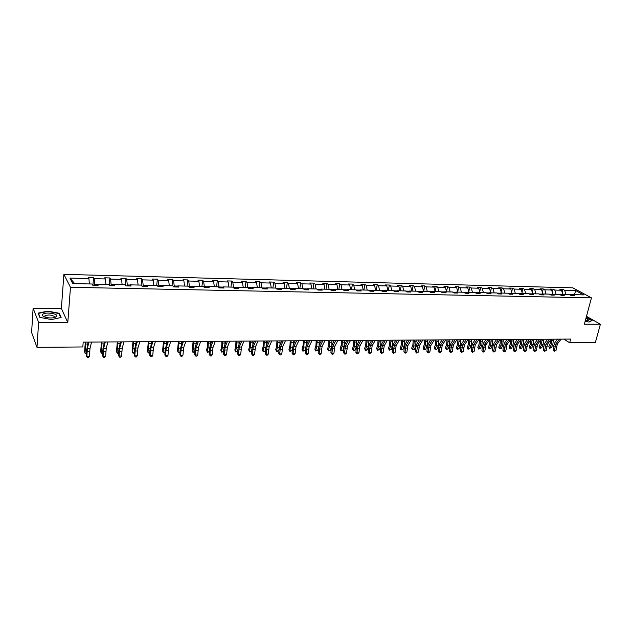 <?xml version="1.0" encoding="UTF-8"?>
<svg xmlns="http://www.w3.org/2000/svg" width="632" height="632" viewBox="0 0 632 632"><rect width="100%" height="100%" fill="white"/><g stroke="black" fill="none" stroke-linecap="round" stroke-linejoin="round"><path stroke-width="0.95" d="M54.85 317.485L54.447 317.351M33.117 308.258L38.615 322.407L67.798 322.502L61.375 308.542L33.117 308.258L31.6 332.472L36.988 347.347L82.816 346.952L83.211 342.11L570.649 339.068L569.669 342.765L595.352 342.544L600.4 324.24L586.472 316.324M61.375 308.542L63.879 274.367L572.845 287.837L591.457 297.862L70.476 287.291L63.879 274.367M38.615 322.407L36.988 347.347M89.373 283.958L88.915 278.554L88.259 277.416L93.552 277.551L92.912 285.198M74.734 283.634L69.907 278.08L88.915 278.554M97.344 284.313L94.713 284.258L94.223 278.68L93.552 277.551M94.223 278.68L105.378 278.957L104.683 277.827L109.889 277.962L109.233 285.198M113.934 284.677L111.129 284.613L110.6 279.091L109.889 277.962M110.6 279.091L121.581 279.36L120.838 278.238L125.965 278.372L125.326 285.016M130.263 285.04L127.285 284.969L126.724 279.486L125.965 278.372M126.724 279.486L137.531 279.755L136.749 278.641L141.789 278.767L141.141 285.095M146.324 285.387L143.18 285.324L142.587 279.881L141.789 278.767M142.587 279.881L153.228 280.142L152.399 279.036L157.368 279.162L156.689 285.443M162.132 285.735L158.83 285.664L158.205 280.268L157.368 279.162M158.205 280.268L168.681 280.529L167.812 279.423L172.702 279.549L171.999 285.783M177.695 286.083L174.242 286.004L173.587 280.648L172.702 279.549M173.587 280.648L183.896 280.9L182.988 279.81L187.807 279.929L187.072 286.114M193.013 286.422L189.41 286.336L188.723 281.019L187.807 279.929M188.723 281.019L198.875 281.272L197.935 280.189L202.675 280.308L201.916 286.438M208.094 286.754L204.341 286.667L203.63 281.39L202.675 280.308M203.63 281.39L213.632 281.635L212.652 280.561L217.321 280.679L216.531 286.762M222.938 287.078L219.051 286.991L218.317 281.753L217.321 280.679M218.317 281.753L228.16 281.998L227.149 280.924L231.747 281.043L230.933 287.086M237.561 287.402L233.54 287.307L232.773 282.109L231.747 281.043M232.773 282.109L242.475 282.354L241.432 281.287L245.959 281.406L245.113 287.394M251.963 287.718L247.815 287.623L247.017 282.465L245.959 281.406M247.017 282.465L256.576 282.702L255.494 281.643L259.957 281.753L259.096 287.702M261.861 287.868L261.048 282.812L259.957 281.753M261.048 282.812L270.472 283.041L269.358 281.99L273.759 282.109L272.866 288.01M275.694 288.073L274.88 283.152L273.759 282.109M274.88 283.152L284.155 283.381L283.018 282.338L287.355 282.449L286.438 288.31M289.338 288.374L288.5 283.492L287.355 282.449M288.5 283.492L297.648 283.713L296.479 282.678L300.745 282.788L299.813 288.603M302.791 288.674L301.93 283.823L300.745 282.788M301.93 283.823L310.944 284.045L309.743 283.018L313.954 283.12L312.998 288.895M316.047 288.966L315.163 284.147L313.954 283.12M315.163 284.147L324.05 284.368L322.818 283.349L326.973 283.452L325.993 289.187M329.106 289.251L328.206 284.471L326.973 283.452M328.206 284.471L336.967 284.692L335.711 283.673L339.803 283.776L338.807 289.472M341.991 289.535L341.067 284.787L339.803 283.776M341.067 284.787L349.701 285L348.422 283.989L352.459 284.092L351.439 289.748M354.686 289.819L353.746 285.103L352.459 284.092M353.746 285.103L362.255 285.316L360.951 284.313L364.933 284.408L363.89 290.025M367.2 290.096L366.244 285.411L364.933 284.408M366.244 285.411L374.642 285.617L373.307 284.621L377.233 284.724L376.174 290.293M379.548 290.372L378.568 285.719L377.233 284.724M378.568 285.719L386.847 285.925L385.496 284.929L389.367 285.032L388.293 290.562M391.722 290.641L390.726 286.019L389.367 285.032M390.726 286.019L398.895 286.217L397.512 285.237L401.336 285.332L400.246 290.823M403.73 290.902L402.718 286.312L401.336 285.332M402.718 286.312L410.768 286.517L409.37 285.538L413.138 285.632L412.032 291.083M415.572 291.162L414.545 286.604L413.138 285.632M414.545 286.604L422.484 286.802L421.07 285.83L424.783 285.925L423.661 291.344M427.256 291.423L426.205 286.896L424.783 285.925M426.205 286.896L434.05 287.094L432.604 286.122L436.27 286.217L435.132 291.597M438.774 291.676L437.715 287.181L436.27 286.217M437.715 287.181L445.449 287.37L443.988 286.407L447.606 286.501L446.484 291.708M450.15 291.929L449.076 287.465L447.606 286.501M449.076 287.465L456.707 287.647L455.222 286.691L458.793 286.786L457.702 291.755M461.368 292.182L460.278 287.742L458.793 286.786M460.278 287.742L467.806 287.923L466.313 286.975L469.837 287.062L468.77 291.81M472.436 292.426L471.338 288.01L469.837 287.062M471.338 288.01L478.764 288.2L477.255 287.252L480.731 287.339L479.696 291.865M483.362 292.663L482.248 288.279L480.731 287.339M482.248 288.279L489.587 288.461L488.054 287.521L491.483 287.607L490.479 291.937M494.145 292.9L493.023 288.548L491.483 287.607M493.023 288.548L500.26 288.729L498.711 287.789L502.1 287.876L501.121 292.016M504.794 293.137L503.649 288.808L502.1 287.876M503.649 288.808L510.798 288.99L509.234 288.058L512.576 288.145L511.628 292.103M515.301 293.367L514.148 289.069L512.576 288.145M514.148 289.069L521.202 289.243L519.623 288.318L522.925 288.405L522 292.189M525.674 293.603L524.513 289.33L522.925 288.405M524.513 289.33L531.472 289.503L529.877 288.579L533.139 288.666L532.239 292.284M535.912 293.825L534.743 289.582L533.139 288.666M534.743 289.582L541.616 289.748L540.005 288.84L543.228 288.919L542.359 292.387M546.024 294.046L544.839 289.827L543.228 288.919M544.839 289.827L551.633 290.001L550.006 289.093L553.19 289.172L552.344 292.49M556.01 294.267L554.817 290.08L553.19 289.172M554.817 290.08L561.524 290.246L559.881 289.338L563.025 289.417L562.203 292.6M565.877 294.488L564.668 290.325L563.025 289.417M564.668 290.325L575.697 290.594L583.628 294.883L572.529 294.638L574.219 295.563L571.052 295.492L569.361 294.567L562.614 294.417L564.289 295.349L561.082 295.278L559.407 294.346L552.573 294.196L554.232 295.136L550.986 295.065L549.327 294.125L542.398 293.967L544.049 294.915L540.755 294.844L539.112 293.896L532.097 293.738L533.732 294.694L530.398 294.623L528.771 293.667L521.661 293.509L523.28 294.465L519.899 294.394L518.287 293.438L511.091 293.28L512.694 294.236L509.274 294.164L507.678 293.201L500.378 293.043L501.966 294.006L498.498 293.935L496.918 292.964L489.531 292.798L491.096 293.769L487.58 293.698L486.024 292.727L478.535 292.561L480.083 293.532L476.52 293.461L474.98 292.482L467.388 292.308L468.92 293.295L465.31 293.216L463.785 292.229L456.091 292.063L457.6 293.05L453.942 292.972L452.441 291.984L444.644 291.81L446.137 292.806L442.424 292.727L440.938 291.723L433.038 291.55L434.508 292.553L430.748 292.474L429.286 291.471L421.268 291.289L422.721 292.3L418.905 292.221L417.468 291.21L409.339 291.028L410.768 292.039L406.905 291.96L405.483 290.941L397.244 290.76L398.65 291.779L394.731 291.7L393.333 290.673L384.975 290.491L386.357 291.518L382.384 291.431L381.009 290.404L372.54 290.214L373.891 291.249L369.862 291.162L368.511 290.127L359.916 289.938L361.251 290.973L357.159 290.886L355.84 289.843L347.118 289.654L348.422 290.696L344.274 290.609L342.978 289.559L334.138 289.361L335.41 290.42L331.2 290.325L329.936 289.274L320.961 289.077L322.209 290.135L317.935 290.041L316.695 288.982L307.594 288.777L308.811 289.843L304.474 289.756L303.265 288.682L294.022 288.476L295.215 289.551L290.815 289.456L289.638 288.382L280.252 288.176L281.414 289.258L276.95 289.164L275.797 288.073L266.277 287.868L267.407 288.958L262.873 288.856L261.759 287.765L252.089 287.552L253.187 288.65L248.581 288.548L247.499 287.449L237.687 287.236L238.746 288.334L234.069 288.239L233.026 287.133L223.064 286.912L224.083 288.018L219.336 287.916L218.324 286.802L208.212 286.58L209.192 287.702L204.373 287.6L203.401 286.478L193.123 286.249L194.071 287.378L189.173 287.268L188.241 286.138L177.797 285.909L178.714 287.047L173.737 286.936L172.836 285.798L162.234 285.561L163.103 286.707L158.047 286.596L157.194 285.451L146.419 285.214L147.248 286.367L142.113 286.257L141.299 285.103L130.35 284.858L131.132 286.019L125.918 285.909L125.144 284.748L114.021 284.503L114.755 285.664L109.455 285.553L108.728 284.384L97.423 284.131L98.11 285.308L92.722 285.19L92.043 284.013L72.775 283.586L69.907 278.08M96.901 285.285L97.423 284.131M94.626 285.23L94.713 284.258M105.876 284.321L105.378 278.957M113.468 285.64L114.021 284.503M111.042 285.585L111.129 284.613M122.11 284.677L121.581 279.36M129.765 285.988L130.35 284.858M127.19 285.933L127.285 284.969M138.092 285.032L137.531 279.755M145.802 286.336L146.419 285.214M143.085 286.28L143.18 285.324M153.821 285.38L153.228 280.142M161.587 286.675L162.234 285.561M158.727 286.612L158.83 285.664M169.305 285.719L168.681 280.529M177.126 287.007L177.797 285.909M174.132 286.944L174.242 286.004M184.552 286.059L183.896 280.9M192.412 287.339L193.123 286.249M189.292 287.276L189.41 286.336M199.562 286.391L198.875 281.272M207.47 287.663L208.212 286.58M204.247 287.449L204.341 286.667M214.343 286.715L213.632 281.635M222.298 287.987L223.064 286.912M218.98 287.528L219.051 286.991M228.895 287.039L228.16 281.998M236.897 288.295L237.687 287.236M243.233 287.355L242.475 282.354M251.275 288.611L252.089 287.552M257.358 287.671L256.576 282.702M265.44 288.911L266.277 287.868M266.151 288.026L261.932 287.939M271.278 287.979L270.472 283.041M279.391 289.211L280.252 288.176M280.118 288.334L275.979 288.247M284.985 288.279L284.155 283.381M293.137 289.511L294.022 288.476M293.888 288.642L289.819 288.548M298.502 288.579L297.648 283.713M306.686 289.804L307.594 288.777M307.452 288.935L303.455 288.848M311.813 288.871L310.944 284.045M320.029 290.088L320.961 289.077M320.811 289.235L316.893 289.148M324.943 289.164L324.05 284.368M333.183 290.372L334.138 289.361M333.988 289.519L330.133 289.44M337.883 289.448L336.967 284.692M346.154 290.649L347.118 289.654M346.968 289.812L343.184 289.725M350.634 289.733L349.701 285M358.929 290.925L359.916 289.938M359.766 290.088L356.045 290.009M363.21 290.009L362.255 285.316M371.529 291.194L372.54 290.214M372.382 290.365L368.725 290.286M375.613 290.286L374.642 285.617M383.956 291.463L384.975 290.491M384.817 290.641L381.222 290.562M387.835 290.554L386.847 285.925M396.201 291.731L397.244 290.76M397.086 290.91L393.554 290.831M399.898 290.823L398.895 286.217M408.28 291.992L409.339 291.028M409.173 291.178L405.704 291.099M411.795 291.083L410.768 286.517M420.193 292.245L421.268 291.289M421.102 291.439L417.689 291.368M423.527 291.344L422.484 286.802M431.948 292.498L433.038 291.55M432.865 291.7L429.515 291.628M435.1 291.597L434.05 287.094M443.538 292.75L444.644 291.81M444.47 291.952L441.176 291.881M446.516 291.85L445.449 287.37M454.969 292.995L456.091 292.063M455.917 292.205L452.678 292.134M457.789 292.103L456.707 287.647M466.25 293.24L467.388 292.308M467.206 292.458L464.022 292.387M468.904 292.347L467.806 287.923M477.381 293.477L478.535 292.561M478.353 292.703L475.217 292.632M479.878 292.584L478.764 288.2M488.37 293.714L489.531 292.798M489.35 292.94L486.269 292.877M490.709 292.829L489.587 288.461M499.209 293.951L500.378 293.043M500.196 293.185L497.163 293.114M501.397 293.066L500.26 288.729M509.906 294.18L511.091 293.28M510.909 293.422L507.923 293.351M511.944 293.295L510.798 288.99M520.468 294.401L521.661 293.509M521.479 293.651L518.54 293.588M522.364 293.525L521.202 289.243M530.888 294.63L532.097 293.738M531.907 293.88L529.024 293.817M532.65 293.754L531.472 289.503M541.182 294.852L542.398 293.967M542.209 294.109L539.373 294.046M542.801 293.975L541.616 289.748M551.341 295.073L552.573 294.196M552.376 294.33L549.587 294.267M552.826 294.196L551.633 290.001M561.374 295.286L562.614 294.417M562.417 294.552L559.668 294.488M562.725 294.417L561.524 290.246M571.273 295.5L572.529 294.638M67.798 322.502L70.476 287.291M591.457 297.862L584.355 324.192L600.4 324.24M563.776 339.108L569.669 342.765M572.331 294.773L569.63 294.71M574.393 294.678L575.697 290.594M585.121 321.333L589.04 322.075L592.113 320.495L586.22 317.264M61.138 317.485L59.25 313.275L47.874 311.11L38.149 313.117L39.832 317.367L51.453 319.579L61.138 317.485M59.187 314.096L59.25 313.275M561.161 339.123L557.321 344.061L556.065 350.254L554.501 350.27L554.485 351.171L553.229 349.923L553.616 346.107L554.92 342.552L557.543 339.147M559.589 339.131L555.757 344.077L554.501 350.27L553.229 349.923M556.065 350.254L554.485 351.171M550.622 340.095L550.235 343.476L548.829 346.605L549.88 347.75L551.294 344.622L551.847 339.187M549.658 348.232L549.88 347.75L551.436 347.734L549.658 348.232L548.829 346.605M551.436 347.734L552.85 344.606L553.403 339.171M551.317 339.187L547.517 344.156L546.261 350.381L544.681 350.405L544.673 351.313L543.417 350.049L543.804 346.218L545.092 342.631L547.699 339.21M549.729 339.194L545.929 344.171L544.681 350.405L543.417 350.049M546.261 350.381L544.673 351.313M541.347 339.25L537.579 344.25L536.339 350.515L534.743 350.531L534.743 351.447L533.487 350.175L533.866 346.32L535.146 342.718L537.729 339.273M539.744 339.258L535.976 344.258L534.743 350.531L533.487 350.175M536.339 350.515L534.743 351.447M540.818 339.945L540.455 343.563L539.057 346.715L540.099 347.869L541.498 344.717L542.051 339.242M539.886 348.351L540.099 347.869L541.671 347.853L539.886 348.351L539.057 346.715M541.671 347.853L543.078 344.701L543.623 339.234M530.904 339.795L530.548 343.65L529.166 346.818L530.193 347.979L531.583 344.811L532.128 339.305M529.995 348.469L530.193 347.979L531.788 347.963L529.995 348.469L529.166 346.818M531.788 347.963L533.179 344.796L533.724 339.297M585.272 320.78L588.108 320.685L588.471 319.966L585.919 318.362M586.622 320.882L585.556 319.721M586.164 317.477L591.805 320.598L588.953 322.059M56.335 316.774L56.517 316.608C59.424 313.938 45.938 311.568 42.921 314.223C41.728 315.423 42.763 316.49 46.033 317.43C50.576 318.315 54.012 318.101 56.335 316.774M53.862 317.722L54.139 316.316C51.105 314.768 48.048 314.594 44.959 315.787L45.117 317.169M40.093 317.414L38.489 313.377L47.913 311.434L58.942 313.535L60.751 317.572M38.457 313.899L38.489 313.377M531.259 339.313L527.523 344.337L526.298 350.642L524.671 350.665L524.686 351.59L523.43 350.31L523.809 346.423L525.081 342.797L527.641 339.337M529.632 339.321L525.903 344.353L524.671 350.665L523.43 350.31M526.298 350.642L524.686 351.59M520.855 339.629L520.523 343.745L519.149 346.928L520.168 348.098L521.55 344.906L522.087 339.368M519.986 348.588L520.168 348.098L521.787 348.082L519.986 348.588L519.149 346.928M521.787 348.082L523.162 344.89L523.707 339.36M521.037 339.376L517.339 344.432L516.123 350.784L514.48 350.8L514.503 351.724L513.247 350.444L513.626 346.534L514.883 342.884L517.418 339.4M519.386 339.384L515.696 344.448L514.48 350.8L513.247 350.444M516.123 350.784L514.503 351.724M510.68 339.447L510.372 343.832L509.005 347.039L510.016 348.216L511.383 345.009L511.92 339.431M509.842 348.706L510.016 348.216L511.651 348.2L509.842 348.706L509.005 347.039M511.651 348.2L513.018 344.993L513.555 339.423M510.688 339.439L507.022 344.535L505.821 350.918L504.154 350.942L504.194 351.866L502.938 350.578L503.309 346.644L504.557 342.971L507.062 339.463M509.021 339.447L505.355 344.551L504.154 350.942L502.938 350.578M505.821 350.918L504.194 351.866M500.394 339.502L500.086 343.927L498.743 347.15L499.738 348.335L501.089 345.104L501.618 339.495M499.58 348.832L499.738 348.335L501.397 348.319L499.58 348.832L498.743 347.15M501.397 348.319L502.748 345.088L503.277 339.487M500.204 339.502L496.578 344.63L495.385 351.052L493.703 351.076L493.742 352.016L492.494 350.713L492.865 346.755L494.098 343.058L496.578 339.526M498.514 339.518L494.888 344.645L493.703 351.076L492.494 350.713M495.385 351.052L493.742 352.016M489.982 339.566L489.674 344.013L488.339 347.268L489.326 348.461L490.669 345.206L491.19 339.558M489.184 348.959L489.326 348.461L491.009 348.437L489.184 348.959L488.339 347.268M491.009 348.437L492.344 345.19L492.873 339.55M489.587 339.574L486 344.732L484.815 351.195L483.109 351.218L483.164 352.158L481.916 350.847L482.279 346.865L483.504 343.152L485.961 339.597M487.872 339.582L484.286 344.748L483.109 351.218L481.916 350.847M484.815 351.195L483.164 352.158M479.435 339.637L479.127 344.108L477.808 347.379L478.787 348.58L480.107 345.309L480.628 339.629M478.653 349.085L478.787 348.58L480.486 348.564L478.653 349.085L477.808 347.379M480.486 348.564L481.813 345.293L482.334 339.613M478.827 339.637L475.28 344.827L474.111 351.337L472.381 351.36L472.452 352.308L471.203 350.989L471.567 346.984L472.768 343.239L475.201 339.661M477.089 339.653L473.55 344.843L472.381 351.36L471.203 350.989M474.111 351.337L472.452 352.308M468.747 339.7L468.446 344.203L467.143 347.497L468.107 348.706L469.418 345.412L469.932 339.692M467.988 349.212L468.107 348.706L469.829 348.682L467.988 349.212L467.143 347.497M469.829 348.682L471.14 345.396L471.654 339.684M467.925 339.708L464.417 344.93L463.264 351.479L461.51 351.503L461.597 352.459L460.349 351.131L460.704 347.094L461.897 343.326L464.299 339.732M466.171 339.716L462.663 344.946L461.51 351.503L460.349 351.131M463.264 351.479L461.597 352.459M457.923 339.771L457.623 344.306L456.336 347.616L457.292 348.832L458.587 345.514L459.093 339.763M457.189 349.338L457.292 348.832L459.037 348.809L457.189 349.338L456.336 347.616M459.037 348.809L460.333 345.499L460.839 339.747M456.881 339.779L453.421 345.033L452.275 351.629L450.505 351.653L450.6 352.609L449.352 351.274L449.708 347.213L450.885 343.421L453.255 339.795M455.103 339.787L451.643 345.048L450.505 351.653L449.352 351.274M452.275 351.629L450.6 352.609M446.958 339.834L446.666 344.401L445.394 347.734L446.334 348.959L447.614 345.625L448.12 339.834M446.247 349.464L446.334 348.959L448.104 348.935L446.247 349.464L445.394 347.734M448.104 348.935L449.384 345.609L449.881 339.818M445.694 339.842L442.274 345.135L441.144 351.771L439.351 351.795L439.453 352.767L438.213 351.416L438.561 347.331L439.722 343.516L442.068 339.866M443.885 339.858L440.472 345.151L439.351 351.795L438.213 351.416M441.144 351.771L439.453 352.767M435.851 339.905L435.559 344.503L434.303 347.853L435.235 349.085L436.491 345.728L436.988 339.898M435.156 349.599L435.235 349.085L437.02 349.069L435.156 349.599L434.303 347.853M437.02 349.069L438.284 345.712L438.782 339.89M434.358 339.913L430.977 345.246L429.863 351.921L428.046 351.945L428.164 352.917L426.924 351.566L427.272 347.45L428.417 343.611L430.724 339.937M432.525 339.929L429.152 345.262L428.046 351.945L426.924 351.566M429.863 351.921L428.164 352.917M424.593 339.977L424.309 344.598L423.069 347.979L423.985 349.22L425.233 345.838L425.723 339.969M423.93 349.733L423.985 349.22L425.802 349.196L423.93 349.733L423.069 347.979M425.802 349.196L427.042 345.822L427.54 339.961M422.863 339.984L419.529 345.349L418.431 352.071L416.591 352.103L416.725 353.075L415.485 351.716L415.824 347.576L416.954 343.705L419.237 340.008M421.007 340L417.681 345.364L416.591 352.103L415.485 351.716M418.431 352.071L416.725 353.075M413.194 340.048L412.909 344.701L411.685 348.098L412.593 349.354L413.818 345.949L414.3 340.04M412.546 349.867L412.593 349.354L414.426 349.33L412.546 349.867L411.685 348.098M414.426 349.33L415.659 345.933L416.14 340.032M411.211 340.063L407.932 345.459L406.85 352.229L404.978 352.253L405.128 353.241L403.895 351.866L404.227 347.695L405.341 343.8L407.585 340.087M409.331 340.071L406.06 345.475L404.978 352.253L403.895 351.866M406.85 352.229L405.128 353.241M401.636 340.119L401.352 344.803L400.151 348.224L401.043 349.488L402.244 346.06L402.726 340.111M401.012 350.01L401.043 349.488L402.9 349.464L401.012 350.01L400.151 348.224M402.9 349.464L404.109 346.044L404.591 340.103M399.4 340.135L396.177 345.57L395.111 352.387L393.215 352.411L393.373 353.399L392.14 352.016L392.472 347.821L393.57 343.903L395.782 340.158M397.496 340.15L394.273 345.586L393.215 352.411L392.14 352.016M395.111 352.387L393.373 353.399M389.92 340.198L389.644 344.914L388.459 348.351L389.336 349.622L390.521 346.178L390.995 340.19M389.32 350.144L389.336 349.622L391.224 349.599L389.32 350.144L388.459 348.351M391.224 349.599L392.417 346.154L392.883 340.174M387.432 340.206L384.256 345.68L383.205 352.545L381.286 352.569L381.459 353.565L380.235 352.174L380.559 347.948L381.633 344.005L383.814 340.229M385.496 340.221L382.328 345.696L381.286 352.569L380.235 352.174M383.205 352.545L381.459 353.565M378.047 340.269L377.778 345.017L376.609 348.485L377.47 349.757L378.639 346.289L379.105 340.261M377.478 350.286L377.47 349.757L379.382 349.733L377.478 350.286L376.609 348.485M379.382 349.733L380.559 346.273L381.025 340.253M375.297 340.285L372.169 345.791L371.142 352.703L369.191 352.727L369.38 353.73L368.156 352.332L368.48 348.074L369.538 344.1L371.679 340.308M373.338 340.3L370.218 345.815L369.191 352.727L368.156 352.332M371.142 352.703L369.38 353.73M366.015 340.34L365.746 345.127L364.601 348.611L365.446 349.899L366.6 346.407L367.05 340.34M365.47 350.428L365.446 349.899L367.382 349.875L365.47 350.428L364.601 348.611M367.382 349.875L368.535 346.383L368.993 340.324M362.989 340.364L359.924 345.909L358.905 352.861L356.93 352.893L357.135 353.904L355.919 352.49L356.235 348.208L357.27 344.203L359.371 340.387M361.006 340.372L357.941 345.925L356.93 352.893L355.919 352.49M358.905 352.861L357.135 353.904M353.817 340.419L353.549 345.23L352.427 348.745L353.256 350.041L354.386 346.526L354.836 340.411M353.296 350.578L353.256 350.041L355.224 350.017L353.296 350.578L352.427 348.745M355.224 350.017L356.353 346.502L356.803 340.403M350.515 340.443L347.497 346.02L346.502 353.027L344.503 353.051L344.724 354.07L343.508 352.656L343.816 348.335L344.835 344.314L346.897 340.466M348.493 340.451L345.491 346.044L344.503 353.051L343.508 352.656M346.502 353.027L345.522 354.062L344.724 354.07M341.446 340.498L341.185 345.341L340.079 348.88L340.893 350.183L342.007 346.644L342.441 340.49M340.956 350.721L340.893 350.183L342.892 350.16L340.956 350.721L340.079 348.88M342.892 350.16L343.998 346.62L344.44 340.474M337.859 340.522L334.905 346.139L333.925 353.193L331.895 353.225L332.132 354.244L330.923 352.814L331.223 348.469L332.227 344.416L334.241 340.545M335.813 340.53L332.867 346.162L331.895 353.225L330.923 352.814M333.925 353.193L332.945 354.236L332.132 354.244M328.901 340.577L328.648 345.459L327.566 349.014L328.363 350.333L329.446 346.763L329.88 340.569M328.442 350.871L328.363 350.333L330.386 350.31L328.442 350.871L327.566 349.014M330.386 350.31L331.413 346.928M331.768 345.53L331.911 340.553M325.022 340.601L322.13 346.257L321.175 353.367L319.113 353.391L319.365 354.426L318.157 352.98L318.457 348.611L319.437 344.527L321.412 340.624M322.944 340.608L320.068 346.281L319.113 353.391L318.157 352.98M321.175 353.367L320.187 354.41L319.365 354.426M316.182 340.656L315.937 345.57L314.878 349.156L315.652 350.476L316.719 346.889L317.146 340.648M315.755 351.021L315.652 350.476L317.706 350.452L315.755 351.021L314.878 349.156M317.706 350.452L318.56 347.568M319.12 345.246L319.2 340.632M312.003 340.68L309.174 346.383L308.234 353.533L306.149 353.565L306.417 354.599L305.217 353.154L305.509 348.745L306.465 344.63L308.4 340.703M309.893 340.695L307.081 346.399L306.149 353.565L305.217 353.154M308.234 353.533L307.255 354.592L306.417 354.599M303.289 340.735L303.044 345.688L302.009 349.298L302.768 350.626L303.81 347.015L304.221 340.727M302.886 351.179L302.768 350.626L304.845 350.602L302.886 351.179L302.009 349.298M304.845 350.602L305.556 348.145M306.275 345.056L306.307 340.719M298.794 340.767L296.029 346.502L295.112 353.707L292.995 353.738L293.28 354.781L292.087 353.32L292.371 348.888L293.303 344.74L295.191 340.782M296.661 340.774L293.904 346.526L292.995 353.738L292.087 353.32M295.112 353.707L294.125 354.773L293.28 354.781M290.207 340.814L289.962 345.799L288.95 349.441L289.701 350.776L290.712 347.142L291.123 340.814M289.835 351.337L289.701 350.776L291.802 350.752L289.835 351.337L288.95 349.441M291.802 350.752L292.379 348.69M293.232 344.914L293.232 340.798M285.395 340.846L282.702 346.628L281.801 353.888L279.652 353.912L279.96 354.971L278.767 353.493L279.044 349.03L279.96 344.851L281.801 340.869M283.223 340.861L280.545 346.652L279.652 353.912L278.767 353.493M281.801 353.888L280.813 354.955L279.96 354.971M276.935 340.901L276.697 345.917L275.71 349.583L276.437 350.934L277.432 347.268L277.827 340.893M276.603 351.495L276.437 350.934L278.578 350.91L276.603 351.495L275.71 349.583M278.578 350.91L279.028 349.235M279.992 344.788L279.968 340.877M271.792 340.932L269.169 346.755L268.3 354.062L266.119 354.094L266.435 355.152L265.25 353.675L265.527 349.172L266.42 344.969L268.205 340.956M269.595 340.948L266.988 346.778L266.119 354.094L265.25 353.675M268.3 354.062L267.312 355.145L266.435 355.152M263.473 340.98L263.244 346.044L262.28 349.733L262.991 351.092L263.955 347.395L264.342 340.98M263.173 351.653L262.991 351.092L265.156 351.068L263.173 351.653L262.28 349.733M265.156 351.068L265.487 349.812M266.554 344.669L266.514 340.964M257.998 341.019L255.447 346.881L254.593 354.244L252.381 354.276L252.721 355.342L251.544 353.849L251.805 349.314L252.674 345.08L254.42 341.043M255.763 341.035L253.227 346.905L252.381 354.276L251.544 353.849M254.593 354.244L253.606 355.334L252.721 355.342M249.814 341.067L249.593 346.162L248.66 349.875L249.348 351.25L250.28 347.529L250.659 341.067M249.553 351.811L249.348 351.25L251.544 351.226L249.553 351.811L248.66 349.875M251.544 351.226L251.741 350.444M252.911 344.527L252.863 341.051M243.992 341.106L241.519 347.015L240.689 354.433L238.446 354.457L238.809 355.54L237.632 354.031L237.885 349.464L238.73 345.198L240.421 341.13M241.732 341.122L239.267 347.039L238.446 354.457L237.632 354.031M240.689 354.433L239.702 355.524L238.809 355.54M235.957 341.154L235.744 346.289L234.835 350.025L235.499 351.408L236.407 347.663L236.779 341.154M235.728 351.977L235.499 351.408L237.735 351.384L235.728 351.977L234.835 350.025M239.07 344.369L239.015 341.138M229.779 341.193L227.378 347.15L226.58 354.615L224.297 354.647L224.684 355.729L223.515 354.212L223.76 349.615L224.581 345.317L226.217 341.217M227.481 341.209L225.095 347.166L224.297 354.647L223.515 354.212M226.58 354.615L225.592 355.721L224.684 355.729M221.895 341.24L221.682 346.415L220.805 350.183L221.453 351.574L222.33 347.798L222.685 341.24M223.657 351.582L221.706 352.15L221.445 351.59L223.657 351.55M225.024 344.203L224.96 341.225M221.706 352.15L220.805 350.183M215.354 341.28L213.031 347.284L212.257 354.805L209.942 354.836L210.345 355.935L209.184 354.402L209.421 349.765L210.211 345.435L211.791 341.304M213.016 341.296L210.709 347.3L209.942 354.836L209.184 354.402M212.257 354.805L211.27 355.919L210.345 355.935M207.628 341.335L207.422 346.541L206.569 350.333L207.193 351.74L208.039 347.94L208.386 341.327M209.318 351.803L207.47 352.316L207.193 351.74L209.326 351.716M210.764 344.005L210.693 341.312M200.7 341.375L198.464 347.418L197.721 355.002L195.367 355.034L195.794 356.132L194.64 354.592L194.869 349.923L195.628 345.562L197.152 341.399M198.337 341.391L196.11 347.442L195.367 355.034L194.64 354.592M197.721 355.002L196.734 356.116L195.794 356.132M193.139 341.422L192.12 350.491L192.72 351.906L193.542 348.082L193.874 341.414M194.767 352.04L193.021 352.49L192.72 351.906L194.775 351.882M196.275 343.792L196.212 341.406M185.832 341.47L183.683 347.553L182.956 355.192L180.57 355.224L181.013 356.337L179.867 354.781L180.096 350.081L182.293 341.493M183.422 341.485L181.289 347.576L180.57 355.224L179.867 354.781M182.956 355.192L181.969 356.322L181.013 356.337M178.437 341.517L177.458 350.657L178.026 352.079L179.14 341.509M179.994 352.277L178.358 352.664L178.026 352.079L180.001 352.056M181.574 343.547L181.518 341.493M170.727 341.564L168.665 347.695L167.97 355.397L165.552 355.429L166.019 356.543L164.873 354.979L165.094 350.239L167.204 341.588M168.286 341.58L166.24 347.719L165.552 355.429L164.873 354.979M167.97 355.397L166.982 356.527L166.019 356.543M163.506 341.604L162.566 350.815L163.111 352.253L164.186 341.604M164.992 352.522L163.467 352.838L163.111 352.253L164.999 352.229M166.643 343.271L166.595 341.588M155.393 341.659L153.418 347.837L152.754 355.595L150.298 355.626L150.787 356.756L149.65 355.176L149.863 350.397L151.877 341.683M152.912 341.675L150.953 347.861L150.298 355.626L149.65 355.176M152.754 355.595L151.767 356.74L150.787 356.756M148.346 341.699L147.446 350.981L147.967 352.427L148.994 341.699M149.76 352.767L148.354 353.019L147.967 352.427L149.776 352.403M151.475 342.947L151.443 341.683M139.814 341.754L137.934 347.979L137.302 355.8L134.798 355.832L135.311 356.969L134.189 355.382L134.395 350.562L136.307 341.778M137.294 341.77L135.43 348.003L134.798 355.832L134.189 355.382M137.302 355.8L136.315 356.954L135.311 356.969M132.957 341.801L132.096 351.147L132.594 352.609L133.573 341.793M134.292 353.027L133.004 353.201L132.594 352.609L134.308 352.585M136.078 342.552L136.062 341.778M123.983 341.857L122.205 348.129L121.605 356.006L119.069 356.045L119.606 357.183L118.492 355.579L118.682 350.728L120.491 341.873M121.423 341.873L119.661 348.153L119.069 356.045L118.492 355.579M121.605 356.006L120.617 357.167L119.606 357.183M117.323 341.896L116.509 351.321L116.975 352.79L117.907 341.888M118.579 353.288L117.418 353.391L116.975 352.79L118.603 352.767M107.906 341.952L106.231 348.279L105.663 356.219L103.079 356.25L103.64 357.404L102.534 355.792L102.716 350.902L104.43 341.975M105.307 341.967L103.648 348.303L103.079 356.25L102.534 355.792M105.663 356.219L104.675 357.388L103.64 357.404M101.444 341.999L100.678 351.487L101.12 352.972L101.997 341.991M102.621 353.565L101.12 352.972L102.645 352.956M91.569 342.054L89.997 348.43L89.46 356.432L86.837 356.472L87.429 357.633L86.331 355.998L86.505 351.068L88.109 342.078M88.93 342.07L87.374 348.453L86.837 356.472L86.331 355.998M89.46 356.432L88.472 357.617L87.429 357.633M85.32 342.094L84.593 351.668L85.004 353.162L85.826 342.094M86.41 353.762L85.004 353.162L86.434 353.146M557.321 344.061L555.757 344.077M556.452 346.439L554.888 346.455M551.294 344.622L552.85 344.606M551.941 340.664L553.506 340.656M547.517 344.156L545.929 344.171M546.648 346.541L545.068 346.557M537.579 344.25L535.976 344.258M536.726 346.652L535.122 346.668M541.498 344.717L543.078 344.701M542.145 340.735L543.725 340.727M531.583 344.811L533.179 344.796M532.231 340.806L533.827 340.798M527.523 344.337L525.903 344.353M526.677 346.763L525.05 346.778M521.55 344.906L523.162 344.89M522.182 340.877L523.802 340.869M517.339 344.432L515.696 344.448M516.494 346.865L514.851 346.889M511.383 345.009L513.018 344.993M512.015 340.948L513.65 340.94M507.022 344.535L505.355 344.551M506.192 346.984L504.526 347M501.089 345.104L502.748 345.088M501.713 341.027L503.372 341.011M496.578 344.63L494.888 344.645M495.749 347.094L494.066 347.11M490.669 345.206L492.344 345.19M491.285 341.098L492.968 341.09M486 344.732L484.286 344.748M485.178 347.205L483.472 347.229M480.107 345.309L481.813 345.293M480.723 341.177L482.429 341.162M475.28 344.827L473.55 344.843M474.474 347.324L472.744 347.347M469.418 345.412L471.14 345.396M470.026 341.256L471.748 341.24M464.417 344.93L462.663 344.946M463.619 347.442L461.873 347.458M458.587 345.514L460.333 345.499M459.188 341.327L460.933 341.32M453.421 345.033L451.643 345.048M452.631 347.56L450.853 347.584M447.614 345.625L449.384 345.609M448.207 341.406L449.976 341.399M442.274 345.135L440.472 345.151M441.492 347.679L439.698 347.703M436.491 345.728L438.284 345.712M437.083 341.493L438.877 341.478M430.977 345.246L429.152 345.262M430.21 347.805L428.385 347.821M425.233 345.838L427.042 345.822M425.81 341.572L427.627 341.557M419.529 345.349L417.681 345.364M418.771 347.932L416.93 347.948M413.818 345.949L415.659 345.933M414.387 341.651L416.227 341.635M407.932 345.459L406.06 345.475M407.182 348.058L405.317 348.074M402.244 346.06L404.109 346.044M402.813 341.738L404.678 341.722M396.177 345.57L394.273 345.586M395.442 348.185L393.538 348.2M390.521 346.178L392.417 346.154M391.082 341.817L392.97 341.809M384.256 345.68L382.328 345.696M383.529 348.311L381.61 348.335M378.639 346.289L380.559 346.273M379.184 341.904L381.104 341.888M372.169 345.791L370.218 345.815M371.458 348.445L369.515 348.461M366.6 346.407L368.535 346.383M367.129 341.991L369.072 341.975M359.924 345.909L357.941 345.925M359.221 348.572L357.246 348.595M354.386 346.526L356.353 346.502M354.908 342.078L356.882 342.062M347.497 346.02L345.491 346.044M346.818 348.706L344.811 348.73M342.007 346.644L343.998 346.62M342.52 342.165L344.519 342.157M334.905 346.139L332.867 346.162M334.233 348.848L332.195 348.864M329.446 346.763L331.452 346.747M329.959 342.26L331.982 342.244M322.13 346.257L320.068 346.281M321.475 348.983L319.413 349.006M316.719 346.889L318.678 346.865M317.217 342.347L319.271 342.339M309.174 346.383L307.081 346.399M308.527 349.125L306.441 349.148M303.81 347.015L305.722 346.992M304.292 342.441L306.378 342.425M296.029 346.502L293.904 346.526M295.405 349.267L293.28 349.291M290.712 347.142L292.584 347.118M291.186 342.536L293.303 342.52M282.702 346.628L280.545 346.652M282.085 349.409L279.929 349.433M277.432 347.268L279.249 347.252M277.89 342.631L280.039 342.615M269.169 346.755L266.988 346.778M268.568 349.559L266.388 349.583M263.955 347.395L265.724 347.379M264.405 342.726L266.578 342.71M255.447 346.881L253.227 346.905M254.862 349.709L252.65 349.733M250.28 347.529L252.002 347.513M250.722 342.828L252.926 342.813M241.519 347.015L239.267 347.039M240.95 349.859L238.698 349.883M236.407 347.663L238.082 347.647M236.834 342.923L239.078 342.907M227.378 347.15L225.095 347.166M226.833 350.01L224.55 350.033M222.33 347.798L223.949 347.782M222.748 343.026L225.016 343.01M213.031 347.284L210.709 347.3M212.502 350.168L210.187 350.191M208.039 347.94L209.603 347.924M208.442 343.129L210.748 343.113M198.464 347.418L196.11 347.442M197.958 350.326L195.604 350.349M193.542 348.082L195.043 348.066M193.929 343.231L196.268 343.216M183.683 347.553L181.289 347.576M183.185 350.483L180.799 350.507M178.816 348.224L180.262 348.208M179.196 343.342L181.566 343.326M168.665 347.695L166.24 347.719M168.191 350.649L165.766 350.673M163.87 348.366L165.252 348.351M164.233 343.445L166.587 343.429M153.418 347.837L150.953 347.861M152.968 350.807L150.503 350.839M148.694 348.508L150.013 348.501M149.041 343.555L151.285 343.539M137.934 347.979L135.43 348.003M137.5 350.981L135.003 351.005M133.281 348.659L134.537 348.651M133.613 343.666L135.746 343.65M122.205 348.129L119.661 348.153M121.794 351.147L119.258 351.179M117.631 348.809L118.816 348.801M117.947 343.776L119.969 343.769M106.231 348.279L103.648 348.303M105.844 351.321L103.261 351.353M101.736 348.967L102.85 348.951M102.029 343.895L103.932 343.879M89.997 348.43L87.374 348.453M89.633 351.495L87.011 351.526M85.581 349.125L86.631 349.109M85.865 344.013L87.643 343.998M587.239 320.858L588.108 320.685M54.265 317.422L56.517 316.608M54.044 317.604L54.139 316.316"/></g></svg>
